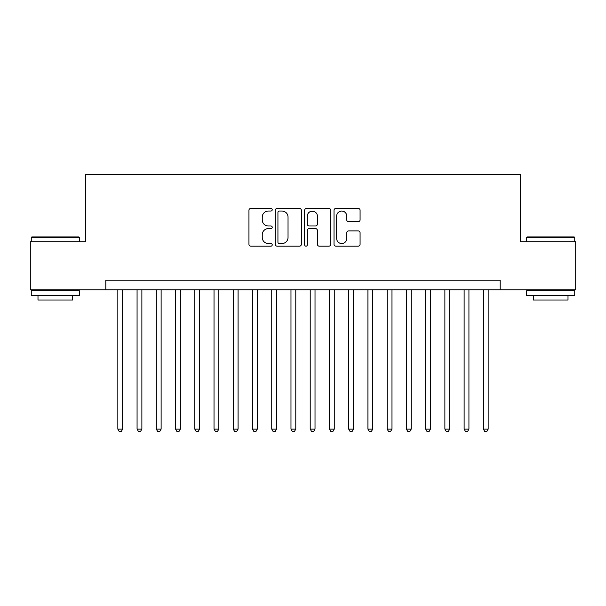 <?xml version="1.0" encoding="UTF-8"?>
<svg xmlns="http://www.w3.org/2000/svg" width="606" height="606" viewBox="0 0 606 606"><rect width="100%" height="100%" fill="white"/><g stroke="black" fill="none" stroke-linecap="round" stroke-linejoin="round"><path stroke-width="0.91" d="M272.223 209.737A1.326 1.326 0 0 0 270.897 208.411L250.831 208.411A1.886 1.886 0 0 0 248.945 210.305L248.945 244.294A1.886 1.886 0 0 0 250.831 246.18L270.897 246.18A1.326 1.326 0 0 0 272.223 244.862A1.326 1.326 0 0 0 270.897 243.536L268.299 243.536A6.045 6.045 0 0 1 262.262 237.491L262.262 234.666A6.045 6.045 0 0 1 268.299 228.621L270.897 228.621A1.326 1.326 0 0 0 272.223 227.295A1.326 1.326 0 0 0 270.897 225.977L268.299 225.977A6.045 6.045 0 0 1 262.262 219.933L262.262 217.1A6.045 6.045 0 0 1 268.299 211.055L270.897 211.055A1.326 1.326 0 0 0 272.223 209.737M358.184 221.728A1.886 1.886 0 0 0 360.078 219.842L360.078 210.305A1.886 1.886 0 0 0 358.184 208.411L335.906 208.411A1.886 1.886 0 0 0 334.02 210.305L334.02 244.294A1.886 1.886 0 0 0 335.906 246.18L358.184 246.18A1.886 1.886 0 0 0 360.078 244.294L360.078 232.772A1.886 1.886 0 0 0 358.184 230.886L348.655 230.886A1.886 1.886 0 0 0 346.761 232.772L346.761 238.484A5.053 5.053 0 0 1 341.708 243.536A5.053 5.053 0 0 1 336.663 238.484L336.663 216.107A5.053 5.053 0 0 1 341.708 211.055A5.053 5.053 0 0 1 346.761 216.107L346.761 219.842A1.886 1.886 0 0 0 348.655 221.728L358.184 221.728M105.808 289.82L30.3 289.82L30.3 241.726L85.613 241.726L85.613 174.392L520.387 174.392L520.387 241.726L575.7 241.726L575.7 289.82L500.192 289.82L500.192 280.199L105.808 280.199L105.808 289.82L500.192 289.82M301.349 210.305A1.886 1.886 0 0 0 299.462 208.411L277.177 208.411A1.886 1.886 0 0 0 275.291 210.305L275.291 244.294A1.886 1.886 0 0 0 277.177 246.18L299.462 246.18A1.886 1.886 0 0 0 301.349 244.294L301.349 210.305M306.538 208.411L328.823 208.411A1.886 1.886 0 0 1 330.709 210.305L330.709 244.294A1.886 1.886 0 0 1 328.823 246.18L319.286 246.18A1.886 1.886 0 0 1 317.4 244.294L317.4 230.507A1.886 1.886 0 0 0 315.514 228.621L309.181 228.621A1.886 1.886 0 0 0 307.295 230.507L307.295 244.862A1.326 1.326 0 0 1 305.977 246.18A1.326 1.326 0 0 1 304.651 244.862L304.651 210.305A1.886 1.886 0 0 1 306.538 208.411M279.252 211.055A1.326 1.326 0 0 0 277.934 212.38L277.934 242.218A1.326 1.326 0 0 0 279.252 243.536L281.995 243.536A6.045 6.045 0 0 0 288.032 237.491L288.032 217.1A6.045 6.045 0 0 0 281.995 211.055L279.252 211.055M317.4 216.206A5.053 5.053 0 0 0 312.348 211.153A5.053 5.053 0 0 0 307.295 216.206L307.295 224.091A1.886 1.886 0 0 0 309.181 225.977L315.514 225.977A1.886 1.886 0 0 0 317.4 224.091L317.4 216.206M117.837 289.82L117.837 429.109L122.639 429.109L122.639 289.82M122.639 429.109L121.2 431.608L119.276 431.608L117.837 429.109M31.838 236.916L78.78 236.916L79.356 237.491L31.262 237.491L31.838 236.916M55.313 295.592L31.262 295.592L31.262 290.782L79.356 290.782L79.356 295.592L55.313 295.592M72.622 295.592L72.622 300.015L37.996 300.015L37.996 295.592M527.22 236.916L574.162 236.916L574.738 237.491L526.644 237.491L527.22 236.916M550.687 295.592L526.644 295.592L526.644 290.782L574.738 290.782L574.738 295.592L550.687 295.592M568.004 295.592L568.004 300.015L533.378 300.015L533.378 295.592M137.07 289.82L137.07 429.109L141.88 429.109L141.88 289.82M141.88 429.109L140.44 431.608L138.516 431.608L137.07 429.109M156.31 289.82L156.31 429.109L161.12 429.109L161.12 289.82M161.12 429.109L159.673 431.608L157.749 431.608L156.31 429.109M175.551 289.82L175.551 429.109L180.361 429.109L180.361 289.82M180.361 429.109L178.914 431.608L176.99 431.608L175.551 429.109M194.784 289.82L194.784 429.109L199.594 429.109L199.594 289.82M199.594 429.109L198.154 431.608L196.23 431.608L194.784 429.109M214.024 289.82L214.024 429.109L218.834 429.109L218.834 289.82M218.834 429.109L217.387 431.608L215.463 431.608L214.024 429.109M233.265 289.82L233.265 429.109L238.075 429.109L238.075 289.82M238.075 429.109L236.628 431.608L234.704 431.608L233.265 429.109M252.497 289.82L252.497 429.109L257.308 429.109L257.308 289.82M257.308 429.109L255.868 431.608L253.944 431.608L252.497 429.109M271.738 289.82L271.738 429.109L276.548 429.109L276.548 289.82M276.548 429.109L275.101 431.608L273.177 431.608L271.738 429.109M290.978 289.82L290.978 429.109L295.789 429.109L295.789 289.82M295.789 429.109L294.342 431.608L292.418 431.608L290.978 429.109M310.211 289.82L310.211 429.109L315.022 429.109L315.022 289.82M315.022 429.109L313.582 431.608L311.658 431.608L310.211 429.109M329.452 289.82L329.452 429.109L334.262 429.109L334.262 289.82M334.262 429.109L332.823 431.608L330.899 431.608L329.452 429.109M348.692 289.82L348.692 429.109L353.503 429.109L353.503 289.82M353.503 429.109L352.056 431.608L350.132 431.608L348.692 429.109M367.925 289.82L367.925 429.109L372.735 429.109L372.735 289.82M372.735 429.109L371.296 431.608L369.372 431.608L367.925 429.109M387.166 289.82L387.166 429.109L391.976 429.109L391.976 289.82M391.976 429.109L390.537 431.608L388.613 431.608L387.166 429.109M406.406 289.82L406.406 429.109L411.216 429.109L411.216 289.82M411.216 429.109L409.77 431.608L407.846 431.608L406.406 429.109M425.639 289.82L425.639 429.109L430.449 429.109L430.449 289.82M430.449 429.109L429.01 431.608L427.086 431.608L425.639 429.109M444.88 289.82L444.88 429.109L449.69 429.109L449.69 289.82M449.69 429.109L448.251 431.608L446.327 431.608L444.88 429.109M464.12 289.82L464.12 429.109L468.93 429.109L468.93 289.82M468.93 429.109L467.484 431.608L465.56 431.608L464.12 429.109M483.361 289.82L483.361 429.109L488.163 429.109L488.163 289.82M488.163 429.109L486.724 431.608L484.8 431.608L483.361 429.109M31.262 241.726L31.262 237.491M42.231 290.782L42.231 289.82M68.395 290.782L68.395 289.82M79.356 241.726L79.356 237.491M526.644 241.726L526.644 237.491M537.605 290.782L537.605 289.82M563.769 290.782L563.769 289.82M574.738 241.726L574.738 237.491"/></g></svg>
